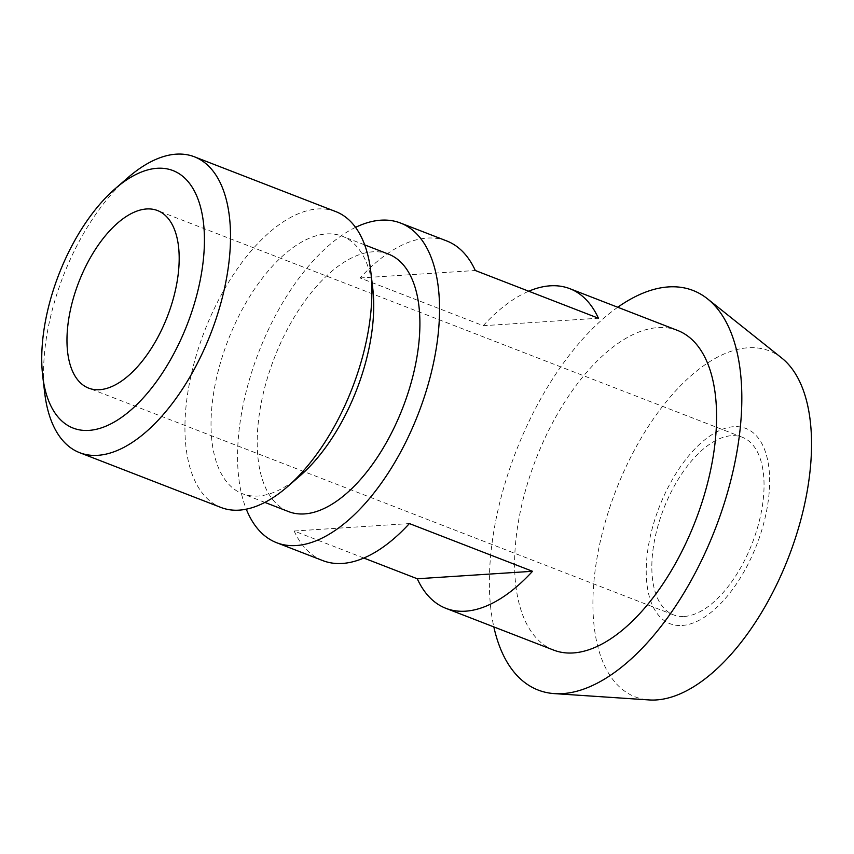 <?xml version="1.0" encoding="UTF-8"?>
<svg xmlns="http://www.w3.org/2000/svg" width="854" height="854" viewBox="0 0 854 854"><rect width="100%" height="100%" fill="white"/><g stroke="black" fill="none" stroke-linecap="round" stroke-linejoin="round"><path stroke-width="0.64" stroke-dasharray="4.27 3.2" d="M44.675 392.765A158.673 79.166 111.2 0 1 128.143 177.472M335.782 211.6A158.673 79.166 -68.8 0 0 204.608 330.946A158.673 79.166 -68.8 0 0 221.069 507.5M372.76 288.374A138.092 68.886 -68.8 0 0 342.294 236.216A138.092 68.886 -68.8 0 0 228.146 340.063A138.092 68.886 -68.8 0 0 242.472 493.719A138.092 68.886 -68.8 0 0 258.25 496.014A138.092 68.886 -68.8 0 0 300.128 475.731M363.825 558.046L294.16 531.028L409.386 523.566M294.16 531.028A171.419 85.517 -68.8 0 0 322.769 560.598M446.695 240.935A171.419 85.517 -68.8 0 0 360.078 277.966L483.204 325.705L598.43 318.232M360.078 277.966L475.304 270.505M483.204 325.705A171.419 85.517 111.2 0 1 528.754 291.225M355.552 227.367A171.419 85.517 -68.8 0 0 258.815 351.955A171.419 85.517 -68.8 0 0 246.294 509.187M677.553 330.434A171.419 85.517 -68.8 0 0 535.864 459.356A171.419 85.517 -68.8 0 0 553.638 650.097M682.047 625.48A104.754 52.265 -68.8 0 0 769.401 473.212A104.754 52.265 -68.8 0 0 672.386 479.5A104.754 52.265 -68.8 0 0 682.047 625.48M684.396 616.449A95.232 47.514 -68.8 0 0 755.865 533.045A95.232 47.514 -68.8 0 0 742.361 437.269A95.232 47.514 -68.8 0 0 663.643 508.888A95.232 47.514 -68.8 0 0 673.518 614.859A95.232 47.514 -68.8 0 0 684.396 616.449M781.805 358.082A185.553 92.563 -68.8 0 0 615.926 490.388A185.553 92.563 -68.8 0 0 649.275 699.949M617.752 307.248A214.279 106.899 -68.8 0 0 493.836 626.911M388.474 254.118A138.092 68.886 -68.8 0 0 274.326 357.965A138.092 68.886 -68.8 0 0 288.641 511.621M364.701 244.895L342.294 236.216M264.868 502.398L242.472 493.719M742.361 437.269L157.499 210.543M673.518 614.859L88.656 388.132"/><path stroke-width="1.28" d="M196.922 294.545A138.092 68.886 -68.8 0 0 189.449 183.3A138.092 68.886 -68.8 0 0 115.333 188.574A138.092 68.886 -68.8 0 0 42.7 375.931A138.092 68.886 -68.8 0 0 111.778 423.392A138.092 68.886 -68.8 0 0 196.922 294.545M115.333 188.574L128.143 177.472A158.673 79.166 111.2 0 1 194.392 156.794A158.673 79.166 111.2 0 1 221.891 299.242A158.673 79.166 111.2 0 1 79.689 452.695A158.673 79.166 111.2 0 1 44.675 392.765L42.7 375.931M79.689 452.695L221.069 507.5A158.673 79.166 -68.8 0 0 287.328 486.833A158.673 79.166 -68.8 0 0 363.27 354.058A158.673 79.166 -68.8 0 0 370.785 271.54A158.673 79.166 -68.8 0 0 335.782 211.6L194.392 156.794M287.328 486.833L300.128 475.731A138.092 68.886 -68.8 0 0 366.217 360.185A138.092 68.886 -68.8 0 0 372.76 288.374L370.785 271.54M417.286 578.766L532.512 571.294A171.419 85.517 111.2 0 1 465.483 611.186A171.419 85.517 111.2 0 1 445.895 608.326A171.419 85.517 111.2 0 1 417.286 578.766L363.825 558.046M246.294 509.187A171.419 85.517 -68.8 0 0 276.6 542.696L322.769 560.598A171.419 85.517 -68.8 0 0 342.358 563.448A171.419 85.517 -68.8 0 0 409.386 523.566L532.512 571.294M528.754 291.225A171.419 85.517 111.2 0 1 569.821 288.673A171.419 85.517 111.2 0 1 598.43 318.232L475.304 270.505A171.419 85.517 -68.8 0 0 446.695 240.935L400.515 223.033A171.419 85.517 -68.8 0 0 355.552 227.367M276.6 542.696A171.419 85.517 -68.8 0 0 296.178 545.546A171.419 85.517 -68.8 0 0 424.812 395.434A171.419 85.517 -68.8 0 0 400.515 223.033M445.895 608.326L553.638 650.097A171.419 85.517 -68.8 0 0 573.215 652.947A171.419 85.517 -68.8 0 0 701.849 502.835A171.419 85.517 -68.8 0 0 677.553 330.434L569.821 288.673M493.836 626.911A214.279 106.899 -68.8 0 0 554.449 693.619L649.275 699.949A185.553 92.563 -68.8 0 0 656.363 699.938A185.553 92.563 -68.8 0 0 790.921 551.001A185.553 92.563 -68.8 0 0 781.805 358.082L707.496 298.825A214.279 106.899 -68.8 0 0 617.752 307.248M554.449 693.619A214.279 106.899 -68.8 0 0 562.626 693.619A214.279 106.899 -68.8 0 0 718.011 521.623A214.279 106.899 -68.8 0 0 707.496 298.825M264.868 502.398L288.641 511.621A138.092 68.886 -68.8 0 0 304.419 513.916A138.092 68.886 -68.8 0 0 408.041 392.989A138.092 68.886 -68.8 0 0 388.474 254.118L364.701 244.895M99.534 389.712A95.232 47.514 -68.8 0 0 171.003 306.319A95.232 47.514 -68.8 0 0 157.499 210.543A95.232 47.514 -68.8 0 0 78.781 282.162A95.232 47.514 -68.8 0 0 88.656 388.132A95.232 47.514 -68.8 0 0 99.534 389.712"/></g></svg>
